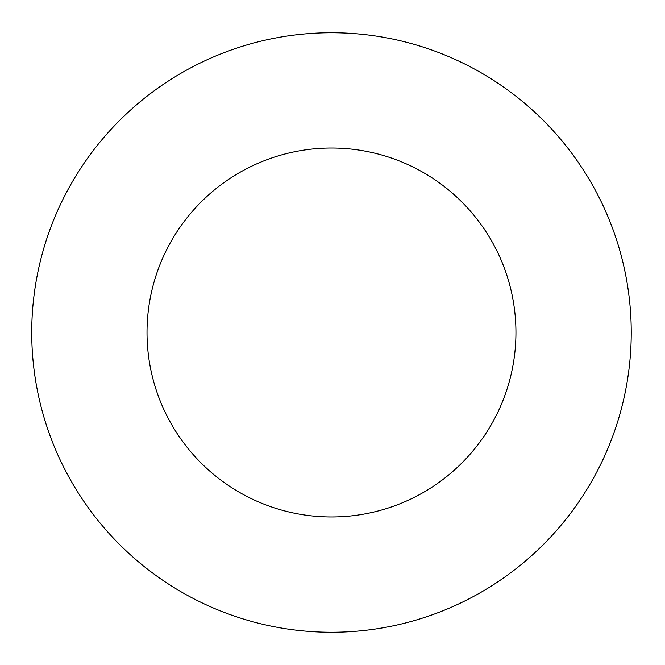 <?xml version="1.0" encoding="UTF-8"?>
<svg xmlns="http://www.w3.org/2000/svg" width="665" height="665" viewBox="0 0 665 665"><rect width="100%" height="100%" fill="white"/><g stroke="black" fill="none" stroke-linecap="round" stroke-linejoin="round"><path stroke-width="0.5" stroke-dasharray="3.33 2.49" d="M515.949 332.5A184.463 184.463 0 0 0 239.25 172.75A184.463 184.463 0 0 0 239.25 492.25A184.463 184.463 0 0 0 515.949 332.5M631.243 332.5A299.757 299.757 0 0 0 181.612 72.901A299.757 299.757 0 0 0 181.612 592.099A299.757 299.757 0 0 0 631.243 332.5"/><path stroke-width="1" d="M515.949 332.5A184.463 184.463 0 0 0 239.25 172.75A184.463 184.463 0 0 0 239.25 492.25A184.463 184.463 0 0 0 515.949 332.5M631.243 332.5A299.757 299.757 0 0 0 181.612 72.901A299.757 299.757 0 0 0 181.612 592.099A299.757 299.757 0 0 0 631.243 332.5"/></g></svg>
